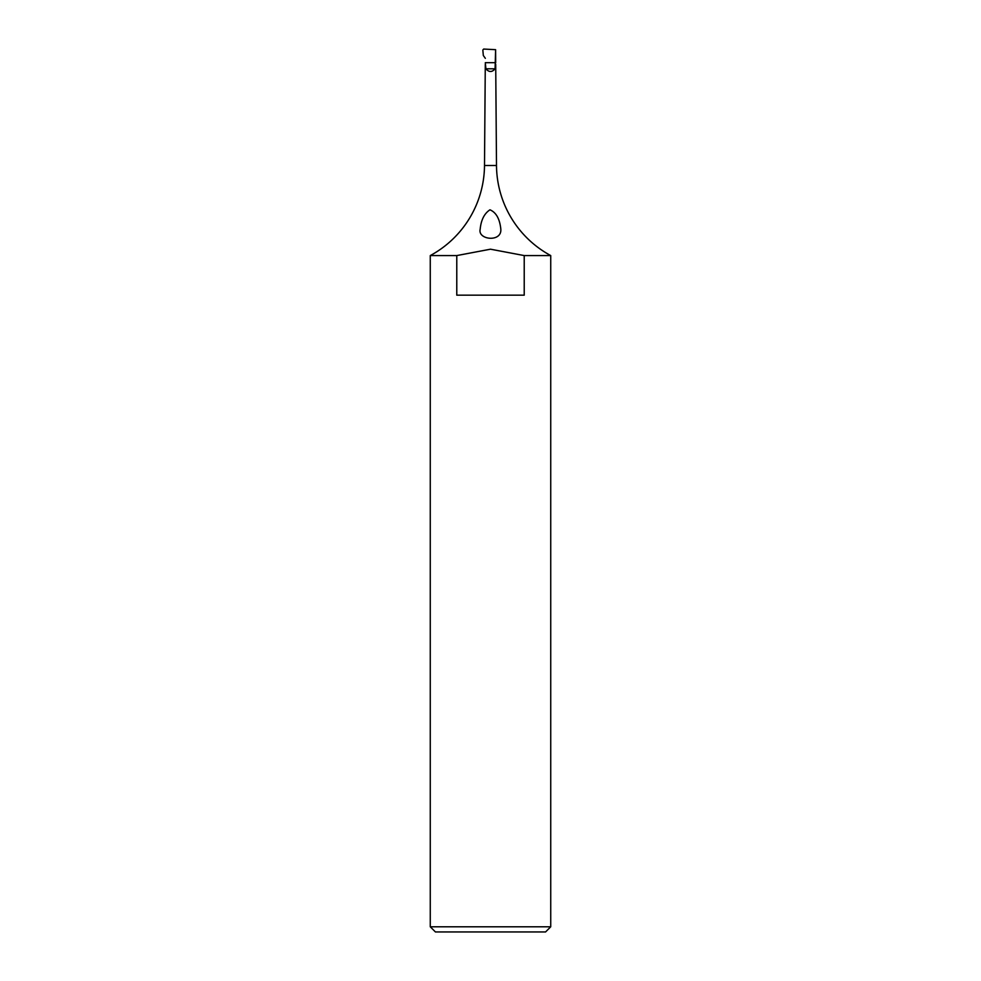 <?xml version="1.0" encoding="UTF-8"?>
<svg xmlns="http://www.w3.org/2000/svg" width="981" height="981" viewBox="0 0 981 981"><rect width="100%" height="100%" fill="white"/><g stroke="black" fill="none" stroke-linecap="round" stroke-linejoin="round"><path stroke-width="1.47" d="M500.825 229.186C499.758 218.849 496.141 212.399 489.96 209.811C484.356 213.453 481.095 219.903 480.175 229.186C477.477 239.94 501.892 242.577 500.825 229.186M545.571 931.95L435.429 931.95L430.267 926.787L550.733 926.787L545.571 931.95M430.267 926.787L430.267 255.575L456.778 255.575L456.778 295.158L524.222 295.158L524.222 255.575L550.733 255.575L550.733 926.787M550.733 255.575A103.263 103.263 0 0 1 496.496 165.482L495.712 64.28M430.267 255.575A103.263 103.263 0 0 0 484.504 165.482L496.496 165.482M485.902 68.793L495.098 68.793C492.033 72.373 488.967 72.373 485.902 68.793L485.301 62.735M485.288 64.28L484.504 165.482M495.098 68.793L495.601 49.675L483.694 49.05L495.601 49.675L495.699 62.735M483.314 55.463L482.836 49.994L483.314 55.463L485.337 58.345L483.314 55.463M524.222 255.575L490.5 249.199L456.778 255.575M483.694 49.05L482.836 49.994M485.301 62.686L495.699 62.686"/></g></svg>
